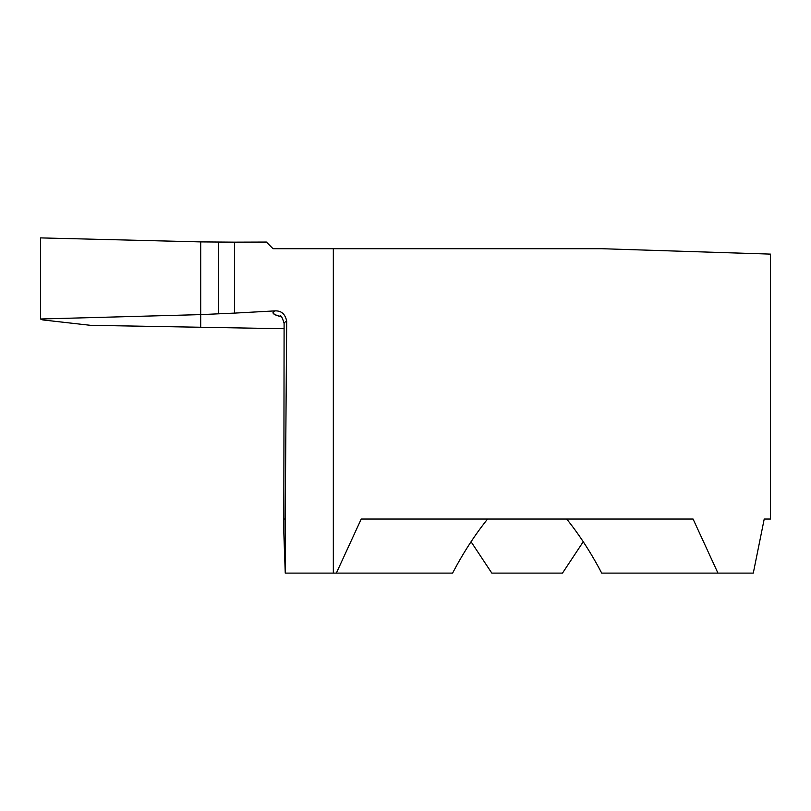 <?xml version="1.0" encoding="UTF-8"?>
<svg xmlns="http://www.w3.org/2000/svg" width="811" height="811" viewBox="0 0 811 811"><rect width="100%" height="100%" fill="white"/><g stroke="black" fill="none" stroke-linecap="round" stroke-linejoin="round"><path stroke-width="1.22" d="M234.572 313.107L200.702 314.617L200.702 241.901L234.572 242.154L234.572 313.107L274.959 310.887C281.356 310.623 285.269 314.08 286.699 321.247L285.198 519.04L283.982 519.04M40.55 318.997L200.702 314.617L200.702 327.005L200.702 241.901L40.55 237.897L200.702 241.901L200.702 314.617L40.55 318.997L40.55 237.897L40.55 318.997L42.871 319.94L90.437 325.323L284.103 328.719M333.331 248.703L601.58 248.703L770.45 254.117L770.45 519.04L764.215 519.04L753.287 573.103L717.948 573.103L693.081 519.04L361.219 519.04L336.352 573.103L333.331 573.103L333.331 248.703L273.033 248.703L266.383 242.053L234.572 242.154M218.443 313.806L218.443 242.023M583.241 541.748L562.489 573.103L491.811 573.103L471.059 541.748M764.215 519.04L770.45 519.04M336.352 573.103L452.609 573.103C462.969 553.264 474.628 535.24 487.583 519.04M283.83 532.776L285.249 573.103L285.249 519.04M566.717 519.04C579.672 535.24 591.331 553.264 601.691 573.103L717.948 573.103M333.331 573.103L285.249 573.103M281.346 316.746A362.264 18.957 0 0 1 274.655 310.897M281.235 316.645A361.99 18.947 0 0 1 274.959 310.887M283.82 519.03L284.103 323.477A351.183 18.379 0 0 1 286.699 321.247M284.103 323.477C282.481 317.882 281.143 315.317 280.099 315.793M283.83 519.04L283.83 532.898"/></g></svg>
